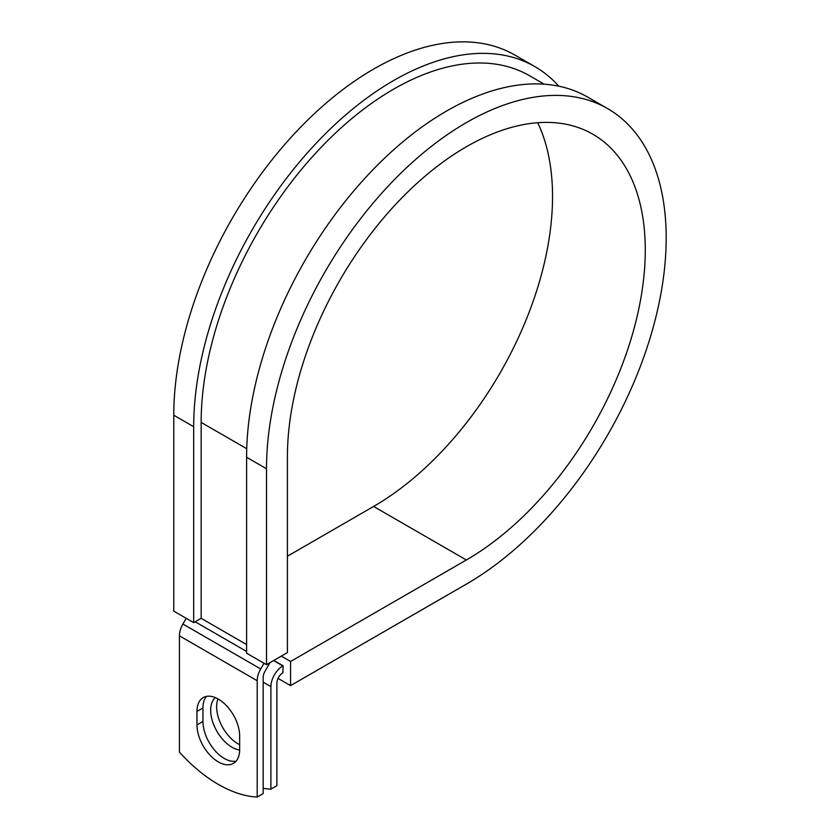 <?xml version="1.0" encoding="UTF-8"?>
<svg xmlns="http://www.w3.org/2000/svg" width="839" height="839" viewBox="0 0 839 839"><rect width="100%" height="100%" fill="white"/><g stroke="black" fill="none" stroke-linecap="round" stroke-linejoin="round"><path stroke-width="1.26" d="M218.318 761.906A30.194 17.43 -120 0 0 233.41 763.396A30.194 17.43 -120 0 0 239.66 749.573L239.66 736.065A30.194 17.43 -120 0 0 226.478 705.683A30.194 17.43 -120 0 0 203.216 697.597A30.194 17.43 -120 0 0 196.966 711.42L196.966 724.927A30.194 17.43 -120 0 0 218.318 761.906M206.509 696.391A30.194 17.43 -120 0 0 202.944 707.969L202.944 721.477A30.194 17.43 -120 0 0 224.286 758.456A30.194 17.43 -120 0 0 236.095 761.151M239.66 744.686A30.194 17.43 60 0 1 237.982 743.794A30.194 17.43 60 0 1 218.004 698.918M239.66 750.024A30.194 17.43 60 0 1 232.004 747.245A30.194 17.43 60 0 1 212.781 722.201A30.194 17.43 60 0 1 215.298 697.597M263.184 788.303A132.017 76.223 -120 0 0 270.903 789.142L276.88 785.692L276.88 683.177A8.453 4.877 -60 0 1 282.848 672.826L283.1 665.788L273.85 660.44M270.903 789.142L270.903 686.627A16.895 9.753 -60 0 1 282.848 665.925L283.1 665.788M186.216 618.322L182.912 624.038A16.895 9.753 120 0 0 179.42 635.815L179.42 752.132A132.017 76.223 60 0 0 257.206 797.05L263.184 793.6L263.184 677.283A8.453 4.877 120 0 1 264.935 671.399L268.983 664.383A16.895 9.753 -60 0 0 269.864 662.747M264.012 663.24L260.709 668.956A16.895 9.753 120 0 0 257.206 680.733L257.206 797.05M246.729 448.708L201.161 422.405A272.056 157.071 -60 0 1 319.911 148.618A272.056 157.071 -60 0 1 529.556 75.741L544.186 84.183M201.161 422.405L201.161 618.322L193.694 622.643L173.778 611.138L173.778 415.221A282.617 163.165 -60 0 1 297.142 130.811A282.617 163.165 -60 0 1 514.926 55.091L534.842 66.596A282.617 163.165 -60 0 1 558.784 86.186M537.694 122.714A253.042 146.091 -60 0 1 373.617 506.452L466.348 559.991A253.042 146.091 -60 0 0 631.652 337.005A253.042 146.091 -60 0 0 592.869 134.24A253.042 146.091 -60 0 0 397.875 202.031A253.042 146.091 -60 0 0 287.42 456.689L287.42 652.606L266.508 664.677L266.508 468.76A282.617 163.165 -60 0 1 389.873 184.349A282.617 163.165 -60 0 1 607.656 108.63A282.617 163.165 -60 0 1 650.97 335.097A282.617 163.165 -60 0 1 466.348 584.133L290.567 685.62L278.055 678.394M373.617 506.452L287.42 556.215M281.317 656.129L290.567 661.478L290.567 685.62M466.348 559.991L290.567 661.478M266.508 468.76L246.593 457.255A282.617 163.165 -60 0 1 369.957 172.844A282.617 163.165 -60 0 1 587.74 97.135L607.656 108.63M193.694 622.643L193.694 426.715A282.617 163.165 -60 0 1 317.058 142.305A282.617 163.165 -60 0 1 534.842 66.596M246.593 457.255L246.593 653.182L266.508 664.677M282.848 665.925L273.598 660.587M257.206 680.733L179.42 635.815M270.903 686.627L263.184 682.17M246.593 644.551L201.161 618.322M246.593 651.452L195.183 621.772M260.709 668.956L182.912 624.038M202.944 707.969L196.966 711.42M202.944 721.477L196.966 724.927M193.694 426.715L173.778 415.221"/></g></svg>
